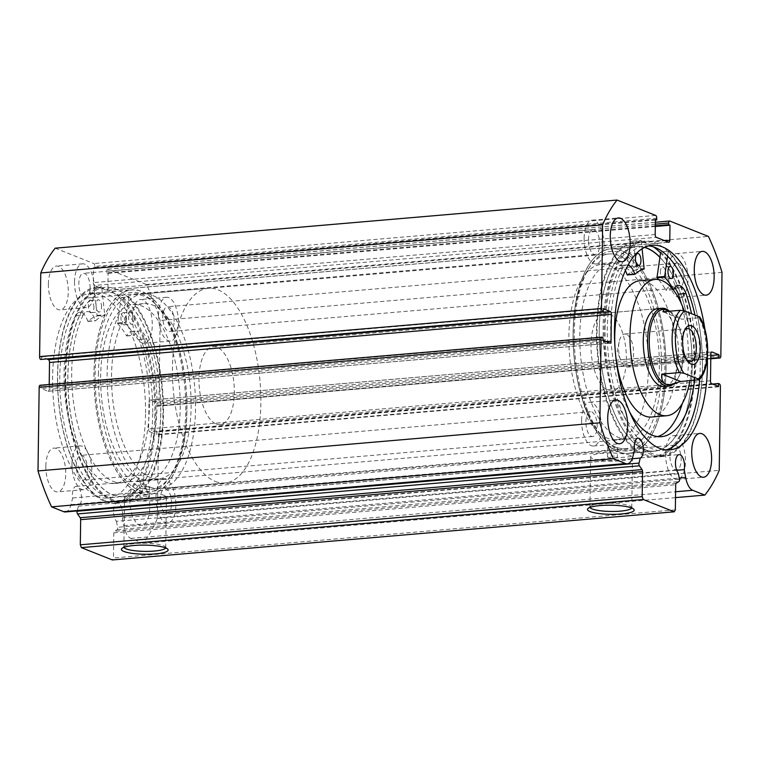 <?xml version="1.0" encoding="UTF-8"?>
<svg xmlns="http://www.w3.org/2000/svg" width="760" height="760" viewBox="0 0 760 760"><rect width="100%" height="100%" fill="white"/><g stroke="black" fill="none" stroke-linecap="round" stroke-linejoin="round"><path stroke-width="0.57" stroke-dasharray="3.8 2.85" d="M121.229 297.549L117.581 323.617A79.866 35.634 -94.9 0 1 126.53 335.844L126.816 335.853A18.24 8.142 -94.9 0 1 131.442 331.645A18.24 8.142 -94.9 0 1 139.013 339.492L146.642 338.827A94.278 42.066 -94.9 0 1 157.025 404.899A94.278 42.066 -94.9 0 1 122.398 482.818A94.278 42.066 -94.9 0 1 71.687 372.856A94.278 42.066 -94.9 0 1 83.201 315.01L75.582 315.675A18.24 8.142 -94.9 0 1 79.809 312.255A18.24 8.142 -94.9 0 1 87.761 321.195L88.055 321.394A79.866 35.634 -94.9 0 1 97.156 315.941L94.012 287.327A108.689 48.497 85.1 0 0 57.494 376.58A108.689 48.497 85.1 0 0 115.957 503.348A108.689 48.497 85.1 0 0 155.876 413.526A108.689 48.497 85.1 0 0 121.229 297.549L128.849 296.894L125.2 322.962A79.866 35.634 -94.9 0 1 134.149 335.188L134.434 335.207A18.24 8.142 -94.9 0 1 139.07 330.999A18.24 8.142 -94.9 0 1 146.632 338.846L146.642 338.827M134.093 319.172A6.108 2.727 85.1 0 0 130.805 312.056A6.108 2.727 85.1 0 0 128.564 317.101A6.108 2.727 85.1 0 0 131.85 324.226A6.108 2.727 85.1 0 0 134.093 319.172M126.473 319.827A6.108 2.727 85.1 0 0 123.186 312.702A6.108 2.727 85.1 0 0 120.944 317.756A6.108 2.727 85.1 0 0 124.231 324.872A6.108 2.727 85.1 0 0 126.473 319.827M101.545 306.954A6.108 2.727 85.1 0 0 98.268 299.829A6.108 2.727 85.1 0 0 96.026 304.883A6.108 2.727 85.1 0 0 99.303 311.999A6.108 2.727 85.1 0 0 101.545 306.954M93.927 307.61A6.108 2.727 85.1 0 0 90.639 300.485A6.108 2.727 85.1 0 0 88.397 305.529A6.108 2.727 85.1 0 0 91.684 312.654A6.108 2.727 85.1 0 0 93.927 307.61M146.632 338.846L139.023 339.483A94.278 42.066 -94.9 0 1 149.406 405.555A94.278 42.066 -94.9 0 1 114.779 483.464A94.278 42.066 -94.9 0 1 64.059 373.502A94.278 42.066 -94.9 0 1 75.572 315.656M94.012 287.327L101.631 286.672A108.689 48.497 85.1 0 0 65.113 375.924A108.689 48.497 85.1 0 0 123.576 502.692A108.689 48.497 85.1 0 0 163.495 412.87A108.689 48.497 85.1 0 0 128.849 296.894M75.582 315.675L83.21 315.02A18.24 8.142 -94.9 0 1 87.428 311.609A18.24 8.142 -94.9 0 1 95.389 320.54L95.674 320.748A79.866 35.634 -94.9 0 1 104.785 315.295L101.631 286.672M158.84 437.865A102.581 45.771 85.1 0 0 105.554 292.191A102.581 45.771 85.1 0 0 69.778 350.93A102.581 45.771 85.1 0 0 123.063 496.603A102.581 45.771 85.1 0 0 158.84 437.865M184.975 435.632A102.581 45.771 85.1 0 0 131.689 289.959A102.581 45.771 85.1 0 0 95.903 348.697A102.581 45.771 85.1 0 0 149.197 494.37A102.581 45.771 85.1 0 0 184.975 435.632M178.609 429.419A87.922 39.235 85.1 0 0 132.934 304.551A87.922 39.235 85.1 0 0 102.267 354.901A87.922 39.235 85.1 0 0 147.943 479.769A87.922 39.235 85.1 0 0 178.609 429.419M189.496 428.488A87.922 39.235 85.1 0 0 143.82 303.62A87.922 39.235 85.1 0 0 113.154 353.97A87.922 39.235 85.1 0 0 158.831 478.838A87.922 39.235 85.1 0 0 189.496 428.488M65.407 511.945A17.518 7.819 85.1 0 0 71.003 504.611L72.656 497.99A10.013 4.465 -94.9 0 1 72.438 494.532A10.013 4.465 -94.9 0 1 76.114 486.352A10.013 4.465 -94.9 0 1 81.491 498.132A10.013 4.465 -94.9 0 1 78.385 506.179L77.197 510.939M72.656 497.99L634.543 449.863M719.331 383.838L157.453 431.965A2.441 1.092 -94.9 0 1 158.526 434.796L157.358 518.462A166.089 74.109 -94.9 0 1 142.927 543.239L130.834 538.413A17.518 7.819 -94.9 0 1 123.785 525.635L122.332 517.769A10.013 4.465 85.1 0 0 122.645 514.529A10.013 4.465 85.1 0 0 117.258 502.74A10.013 4.465 85.1 0 0 113.582 510.919A10.013 4.465 85.1 0 0 116.441 521.332L678.319 473.204M631.693 507.993A20.919 4.085 -179.2 0 0 631.769 507.661A20.919 4.085 -179.2 0 0 631.37 506.844A20.919 4.085 -179.2 0 0 629.508 505.77A20.919 4.085 -179.2 0 0 608.076 503.281A20.919 4.085 -179.2 0 0 590.368 506.274A20.919 4.085 -179.2 0 0 589.931 507.081A20.919 4.085 -179.2 0 0 589.997 507.414M165.642 547.922A20.919 4.085 -179.2 0 0 165.718 547.58A20.919 4.085 -179.2 0 0 165.309 546.763A20.919 4.085 -179.2 0 0 163.457 545.689A20.919 4.085 -179.2 0 0 142.016 543.2A20.919 4.085 -179.2 0 0 124.307 546.193A20.919 4.085 -179.2 0 0 123.88 547A20.919 4.085 -179.2 0 0 123.946 547.333M185.754 410.2A100.139 44.678 85.1 0 0 155.23 303.772A100.139 44.678 85.1 0 0 95.123 374.119A100.139 44.678 85.1 0 0 120.935 474.781A100.139 44.678 85.1 0 0 170.041 476.748A100.139 44.678 85.1 0 0 185.754 410.2M98.41 374.376A97.698 43.596 -94.9 0 1 134.282 294.633A97.698 43.596 -94.9 0 1 157.044 305.738A97.698 43.596 -94.9 0 1 186.827 409.583A97.698 43.596 -94.9 0 1 171.504 474.497A97.698 43.596 -94.9 0 1 150.955 489.317A97.698 43.596 -94.9 0 1 142.605 488.272C147.877 488.423 150.052 488.034 149.121 487.112C145.426 486.191 142.367 486.219 139.954 487.207A97.698 43.596 -94.9 0 1 98.41 374.376M574.246 333.079A100.139 44.678 -94.9 0 1 589.959 266.532A100.139 44.678 -94.9 0 1 639.065 268.498A100.139 44.678 -94.9 0 1 664.876 369.17A100.139 44.678 -94.9 0 1 604.77 439.508A100.139 44.678 -94.9 0 1 574.246 333.079M661.589 368.913A97.698 43.596 85.1 0 0 609.045 253.973A97.698 43.596 85.1 0 0 588.496 268.784A97.698 43.596 85.1 0 0 573.173 333.706A97.698 43.596 85.1 0 0 602.956 437.541A97.698 43.596 85.1 0 0 614.716 446.548C609.453 446.215 607.278 446.633 608.209 447.792C611.904 448.476 614.963 448.409 617.376 447.602A97.698 43.596 85.1 0 0 625.717 448.647A97.698 43.596 85.1 0 0 661.589 368.913M142.605 488.272L140.391 488.813L139.954 487.207L139.745 496.992A4.883 0.95 -179.2 0 0 140.277 497.439A4.883 0.95 -179.2 0 0 145.758 498.009A4.883 0.95 -179.2 0 0 149.511 497.135A4.883 0.95 -179.2 0 0 148.989 496.689A4.883 0.95 -179.2 0 0 143.498 496.118A4.883 0.95 -179.2 0 0 139.745 496.992M607.544 456.931A4.883 0.95 -179.2 0 0 608.076 457.368A4.883 0.95 -179.2 0 0 613.558 457.938A4.883 0.95 -179.2 0 0 617.31 457.064A4.883 0.95 -179.2 0 0 616.788 456.627A4.883 0.95 -179.2 0 0 611.297 456.057A4.883 0.95 -179.2 0 0 607.544 456.931L607.677 447.327L608.209 447.792M614.716 446.548L616.901 448.001L617.376 447.602L616.901 448.001M164.16 495.397A20.919 4.085 -179.2 0 0 140.657 492.955A20.919 4.085 -179.2 0 0 124.583 496.698A20.919 4.085 -179.2 0 0 126.844 498.589A20.919 4.085 -179.2 0 0 150.338 501.03A20.919 4.085 -179.2 0 0 166.421 497.287A20.919 4.085 -179.2 0 0 164.16 495.397M630.211 455.477A20.919 4.085 -179.2 0 0 606.717 453.036A20.919 4.085 -179.2 0 0 590.634 456.779A20.919 4.085 -179.2 0 0 592.904 458.669A20.919 4.085 -179.2 0 0 616.398 461.111A20.919 4.085 -179.2 0 0 632.472 457.358A20.919 4.085 -179.2 0 0 630.211 455.477M186.912 410.666A102.704 45.828 -94.9 0 1 149.207 494.494A102.704 45.828 -94.9 0 1 93.964 373.654A102.704 45.828 -94.9 0 1 131.67 289.835A102.704 45.828 -94.9 0 1 186.912 410.666M160.778 412.908A102.704 45.828 -94.9 0 1 123.073 496.726A102.704 45.828 -94.9 0 1 67.83 375.896A102.704 45.828 -94.9 0 1 105.535 292.068A102.704 45.828 -94.9 0 1 160.778 412.908M162.934 413.763A107.464 47.956 -94.9 0 1 123.471 501.476A107.464 47.956 -94.9 0 1 65.683 375.041A107.464 47.956 -94.9 0 1 105.136 287.327A107.464 47.956 -94.9 0 1 162.934 413.763M154.869 414.456A107.464 47.956 -94.9 0 1 115.415 502.161A107.464 47.956 -94.9 0 1 57.617 375.725A107.464 47.956 -94.9 0 1 97.071 288.012A107.464 47.956 -94.9 0 1 154.869 414.456M152.722 413.592A102.704 45.828 -94.9 0 1 115.016 497.42A102.704 45.828 -94.9 0 1 59.774 376.58A102.704 45.828 -94.9 0 1 97.48 292.762A102.704 45.828 -94.9 0 1 152.722 413.592M145.53 414.209A102.704 45.828 -94.9 0 1 107.825 498.037A102.704 45.828 -94.9 0 1 52.592 377.197A102.704 45.828 -94.9 0 1 90.297 293.379A102.704 45.828 -94.9 0 1 145.53 414.209M573.087 332.614A102.704 45.828 -94.9 0 1 610.793 248.795A102.704 45.828 -94.9 0 1 666.035 369.626A102.704 45.828 -94.9 0 1 628.33 453.454A102.704 45.828 -94.9 0 1 573.087 332.614M659.899 257.212A102.704 45.828 -94.9 0 1 692.17 367.394A102.704 45.828 -94.9 0 1 654.464 451.212A102.704 45.828 -94.9 0 1 599.222 330.381A102.704 45.828 -94.9 0 1 636.928 246.553A102.704 45.828 -94.9 0 1 644.679 247.342M667.584 256.148L668.353 251.218L660.725 251.873L660.563 252.966A107.464 47.956 -94.9 0 1 694.317 368.248A107.464 47.956 -94.9 0 1 654.864 455.962A107.464 47.956 -94.9 0 1 597.065 329.517A107.464 47.956 -94.9 0 1 636.528 241.813A107.464 47.956 -94.9 0 1 653.381 246.838M605.131 328.833A107.464 47.956 -94.9 0 1 644.584 241.119A107.464 47.956 -94.9 0 1 702.382 367.555A107.464 47.956 -94.9 0 1 662.929 455.269A107.464 47.956 -94.9 0 1 605.131 328.833M666.083 449.901A102.704 45.828 -94.9 0 1 662.52 450.519A102.704 45.828 -94.9 0 1 607.278 329.688A102.704 45.828 -94.9 0 1 644.983 245.869A102.704 45.828 -94.9 0 1 648.612 245.879M694.972 315.067A102.704 45.828 -94.9 0 1 700.226 366.7A102.704 45.828 -94.9 0 1 699.684 379.088M704.957 329.612A102.704 45.828 -94.9 0 1 707.37 357.789M668.125 271.567A21.983 9.804 -94.9 0 1 676.2 253.622A21.983 9.804 -94.9 0 1 688.019 279.481A21.983 9.804 -94.9 0 1 679.953 297.426A21.983 9.804 -94.9 0 1 668.125 271.567M584.136 238.118A21.983 9.804 -94.9 0 1 592.202 220.172A21.983 9.804 -94.9 0 1 604.029 246.041A21.983 9.804 -94.9 0 1 595.954 263.976A21.983 9.804 -94.9 0 1 584.136 238.118M665.589 453.596A21.983 9.804 -94.9 0 1 673.654 435.66A21.983 9.804 -94.9 0 1 685.472 461.519A21.983 9.804 -94.9 0 1 677.407 479.455A21.983 9.804 -94.9 0 1 665.589 453.596M581.59 420.147A21.983 9.804 -94.9 0 1 589.665 402.211A21.983 9.804 -94.9 0 1 601.483 428.07A21.983 9.804 -94.9 0 1 593.417 446.015A21.983 9.804 -94.9 0 1 581.59 420.147M132.382 317.452A21.983 9.804 -94.9 0 1 140.448 299.506A21.983 9.804 -94.9 0 1 152.275 325.375A21.983 9.804 -94.9 0 1 144.2 343.311A21.983 9.804 -94.9 0 1 132.382 317.452M158.517 315.21A21.983 9.804 -94.9 0 1 166.582 297.274A21.983 9.804 -94.9 0 1 178.41 323.133A21.983 9.804 -94.9 0 1 170.335 341.078A21.983 9.804 -94.9 0 1 158.517 315.21M48.393 284.002A21.983 9.804 -94.9 0 1 56.458 266.066A21.983 9.804 -94.9 0 1 68.286 291.925A21.983 9.804 -94.9 0 1 60.211 309.871A21.983 9.804 -94.9 0 1 48.393 284.002M74.528 281.77A21.983 9.804 -94.9 0 1 82.593 263.824A21.983 9.804 -94.9 0 1 94.411 289.683A21.983 9.804 -94.9 0 1 86.346 307.629A21.983 9.804 -94.9 0 1 74.528 281.77M129.836 499.481A21.983 9.804 -94.9 0 1 137.911 481.545A21.983 9.804 -94.9 0 1 149.73 507.404A21.983 9.804 -94.9 0 1 141.664 525.35A21.983 9.804 -94.9 0 1 129.836 499.481M155.971 497.249A21.983 9.804 -94.9 0 1 164.046 479.303A21.983 9.804 -94.9 0 1 175.864 505.172A21.983 9.804 -94.9 0 1 167.798 523.108A21.983 9.804 -94.9 0 1 155.971 497.249M45.847 466.041A21.983 9.804 -94.9 0 1 53.922 448.096A21.983 9.804 -94.9 0 1 65.74 473.964A21.983 9.804 -94.9 0 1 57.665 491.9A21.983 9.804 -94.9 0 1 45.847 466.041M71.981 463.799A21.983 9.804 -94.9 0 1 80.047 445.863A21.983 9.804 -94.9 0 1 91.874 471.722A21.983 9.804 -94.9 0 1 83.799 489.658A21.983 9.804 -94.9 0 1 71.981 463.799M87.561 470.003A12.454 5.557 85.1 0 0 80.864 455.354A12.454 5.557 85.1 0 0 76.294 465.519A12.454 5.557 85.1 0 0 82.992 480.168A12.454 5.557 85.1 0 0 87.561 470.003M585.903 421.866A12.454 5.557 -94.9 0 1 590.472 411.702A12.454 5.557 -94.9 0 1 597.179 426.36A12.454 5.557 -94.9 0 1 592.6 436.525A12.454 5.557 -94.9 0 1 585.903 421.866M171.551 503.453A12.454 5.557 85.1 0 0 164.853 488.794A12.454 5.557 85.1 0 0 160.284 498.959A12.454 5.557 85.1 0 0 166.982 513.617A12.454 5.557 85.1 0 0 171.551 503.453M669.892 455.316A12.454 5.557 -94.9 0 1 674.471 445.151A12.454 5.557 -94.9 0 1 681.169 459.8A12.454 5.557 -94.9 0 1 676.59 469.965A12.454 5.557 -94.9 0 1 669.892 455.316M90.107 287.974A12.454 5.557 85.1 0 0 83.41 273.315A12.454 5.557 85.1 0 0 78.831 283.48A12.454 5.557 85.1 0 0 85.528 298.138A12.454 5.557 85.1 0 0 90.107 287.974M588.449 239.827A12.454 5.557 -94.9 0 1 593.019 229.662A12.454 5.557 -94.9 0 1 599.716 244.321A12.454 5.557 -94.9 0 1 595.146 254.486A12.454 5.557 -94.9 0 1 588.449 239.827M174.097 321.413A12.454 5.557 85.1 0 0 167.399 306.764A12.454 5.557 85.1 0 0 162.82 316.93A12.454 5.557 85.1 0 0 169.527 331.588A12.454 5.557 85.1 0 0 174.097 321.413M672.438 273.277A12.454 5.557 -94.9 0 1 677.008 263.112A12.454 5.557 -94.9 0 1 683.706 277.77A12.454 5.557 -94.9 0 1 679.136 287.935A12.454 5.557 -94.9 0 1 672.438 273.277M609.881 343.14L48.003 391.267L41.04 388.493L41.078 385.624L40.308 385.32L602.186 337.183M48.003 391.267A2.441 1.092 85.1 0 0 48.241 391.305A2.441 1.092 85.1 0 0 49.143 389.32L606.043 341.61M49.21 384.493L49.143 389.32M41.439 359.755L41.477 356.877L47.414 359.242M55.195 248.178L93.793 263.549A2.441 1.092 -94.9 0 1 94.867 266.38L656.744 218.253M655.186 234.498L93.309 282.625L93.518 267.529L94.838 268.062L94.867 266.38M93.309 282.625A2.441 1.092 85.1 0 0 94.373 285.456L656.26 237.329M668.639 242.259L106.751 290.387L94.373 285.456M106.751 290.387A2.441 1.092 85.1 0 0 106.998 290.424A2.441 1.092 85.1 0 0 107.891 288.43L664.791 240.73M655.329 224.152L106.799 271.139L106.78 272.812L108.1 273.344L107.891 288.43M106.799 271.139A2.441 1.092 -94.9 0 1 107.701 269.144A2.441 1.092 -94.9 0 1 107.939 269.183L146.537 284.553A166.089 74.109 -94.9 0 1 160.123 320.483L158.954 404.139A2.441 1.092 -94.9 0 1 158.052 406.134A2.441 1.092 -94.9 0 1 157.814 406.096L710.79 358.729M711.521 352.051L150.119 400.14L157.082 402.914L157.044 405.792L157.814 406.096M150.119 400.14A2.441 1.092 85.1 0 0 149.872 400.102A2.441 1.092 85.1 0 0 148.979 402.097L710.856 353.97M710.486 380.798L148.608 428.925L148.979 402.097M148.608 428.925A2.441 1.092 85.1 0 0 149.673 431.756L711.559 383.629M157.453 431.965L156.674 431.661L156.636 434.53L149.673 431.756M116.441 521.332L117.543 527.307A1.957 0.874 -94.9 0 1 117.078 529.682L114.352 531.335A1.957 0.874 85.1 0 0 113.81 532.864L113.468 557.992L112.328 559.949M722 272.356L160.123 320.483M157.358 518.462L719.236 470.335M675.517 497.619L142.927 543.239M146.537 284.553L708.415 236.427M149.511 497.135L149.644 487.531L149.121 487.112M675.345 509.865L113.468 557.992M602.956 337.497L41.078 385.624M602.917 340.366L41.04 388.493M603.364 308.75L41.477 356.877M710.799 358.359L157.044 405.792M710.837 355.481L157.082 402.914M718.523 386.403L156.636 434.53M712.586 384.037L156.674 431.661M655.386 220.048L94.838 268.062M655.395 219.402L93.518 267.529M655.3 226.47L108.1 273.344M655.31 225.834L106.78 272.812M122.332 517.769L676.704 470.288M78.385 506.179L632.178 458.745M600.048 433.798A87.922 39.235 85.1 0 0 616.179 439.66A87.922 39.235 85.1 0 0 648.47 366.529A87.922 39.235 85.1 0 0 617.3 270.313A87.922 39.235 85.1 0 0 601.169 264.452A87.922 39.235 85.1 0 0 568.869 337.582A87.922 39.235 85.1 0 0 600.048 433.798M610.936 432.867A87.922 39.235 85.1 0 0 627.067 438.729A87.922 39.235 85.1 0 0 659.357 365.598A87.922 39.235 85.1 0 0 628.188 269.382A87.922 39.235 85.1 0 0 612.056 263.52A87.922 39.235 85.1 0 0 579.766 336.651A87.922 39.235 85.1 0 0 610.936 432.867M612.009 390.991L664.278 386.517A39.083 17.433 85.1 0 0 678.632 354.008A39.083 17.433 85.1 0 0 664.772 311.248A39.083 17.433 85.1 0 0 657.609 308.645L605.34 313.12A39.083 17.433 85.1 0 0 590.986 345.619A39.083 17.433 85.1 0 0 604.836 388.388A39.083 17.433 85.1 0 0 612.009 390.991A39.083 17.433 85.1 0 0 626.364 358.492A39.083 17.433 85.1 0 0 612.503 315.723A39.083 17.433 85.1 0 0 605.34 313.12M651.529 417.022A68.39 30.514 85.1 0 0 676.647 360.135A68.39 30.514 85.1 0 0 652.403 285.304A68.39 30.514 85.1 0 0 639.863 280.744M689.957 380.703A68.39 30.514 85.1 0 0 684.19 310.802M609.501 446.49A102.581 45.771 85.1 0 0 628.311 453.33A102.581 45.771 85.1 0 0 665.997 368.011A102.581 45.771 85.1 0 0 629.622 255.759A102.581 45.771 85.1 0 0 610.803 248.919A102.581 45.771 85.1 0 0 573.125 334.238A102.581 45.771 85.1 0 0 609.501 446.49M644.518 247.418A102.581 45.771 85.1 0 0 636.937 246.677A102.581 45.771 85.1 0 0 599.26 331.997A102.581 45.771 85.1 0 0 635.635 444.248A102.581 45.771 85.1 0 0 654.445 451.088A102.581 45.771 85.1 0 0 692.047 370.395A102.581 45.771 85.1 0 0 659.889 257.327M684.798 330.02A16.606 7.41 85.1 0 0 683.905 331.16A16.606 7.41 85.1 0 0 681.435 345.819A16.606 7.41 85.1 0 0 686.365 359.851A16.606 7.41 85.1 0 0 687.439 360.829M626.325 334.276A16.606 7.41 85.1 0 0 624.682 334.02A16.606 7.41 85.1 0 0 619.181 341.848A16.606 7.41 85.1 0 0 620.758 360.325A16.606 7.41 85.1 0 0 625.869 366.852A16.606 7.41 85.1 0 0 627.513 367.108A16.606 7.41 85.1 0 0 633.593 351.747A16.606 7.41 85.1 0 0 626.325 334.276M669.617 384.835A37.858 16.891 85.1 0 0 677.578 379.088A37.858 16.891 85.1 0 0 683.211 345.667A37.858 16.891 85.1 0 0 671.973 313.699A37.858 16.891 85.1 0 0 666.9 309.985A37.858 16.891 85.1 0 0 663.157 309.396M673.179 384.313A39.083 17.433 85.1 0 0 676.846 380.219A39.083 17.433 85.1 0 0 682.67 345.714A39.083 17.433 85.1 0 0 671.07 312.712A39.083 17.433 85.1 0 0 669.541 311.229M149.986 487.036A97.698 43.596 85.1 0 0 159.666 488.566A97.698 43.596 85.1 0 0 195.415 398.212A97.698 43.596 85.1 0 0 152.665 295.422A97.698 43.596 85.1 0 0 142.994 293.892A97.698 43.596 85.1 0 0 107.245 384.247A97.698 43.596 85.1 0 0 149.986 487.036M215.327 481.441A97.698 43.596 85.1 0 0 224.998 482.97A97.698 43.596 85.1 0 0 260.747 392.616A97.698 43.596 85.1 0 0 217.996 289.826A97.698 43.596 85.1 0 0 208.325 288.297A97.698 43.596 85.1 0 0 172.577 378.651A97.698 43.596 85.1 0 0 215.327 481.441M216.125 423.956A39.083 17.433 85.1 0 0 220.001 424.565A39.083 17.433 85.1 0 0 234.298 388.426A39.083 17.433 85.1 0 0 217.198 347.31A39.083 17.433 85.1 0 0 213.332 346.693A39.083 17.433 85.1 0 0 199.025 382.84A39.083 17.433 85.1 0 0 216.125 423.956M669.531 311.229L681.596 319.219L699.019 317.727A37.858 16.891 -94.9 0 1 698.145 380.009M699.913 317.233L699.019 317.727M662.938 311.79L681.596 319.219M668.353 251.218A108.689 48.497 -94.9 0 1 702.496 367.812A108.689 48.497 -94.9 0 1 662.596 456.522A108.689 48.497 -94.9 0 1 604.143 328.643A108.689 48.497 -94.9 0 1 641.145 240.388L633.517 241.043L636.538 269.686A79.866 35.634 85.1 0 0 627.389 274.92M627.817 259.084A6.108 2.727 -94.9 0 1 630.059 254.106A6.108 2.727 -94.9 0 1 633.336 261.288A6.108 2.727 -94.9 0 1 631.094 266.266A6.108 2.727 -94.9 0 1 627.817 259.084M660.345 272.042A6.108 2.727 -94.9 0 1 662.587 267.055A6.108 2.727 -94.9 0 1 665.874 274.246A6.108 2.727 -94.9 0 1 663.632 279.224A6.108 2.727 -94.9 0 1 660.345 272.042M628.054 265.088A18.24 8.142 85.1 0 0 626.715 264.955A18.24 8.142 85.1 0 0 622.554 268.261L614.925 268.897A94.278 42.066 85.1 0 0 603.107 326.382A94.278 42.066 85.1 0 0 653.818 437.313A94.278 42.066 85.1 0 0 657.6 436.591M622.544 268.242A94.278 42.066 85.1 0 0 610.736 325.726A94.278 42.066 85.1 0 0 629.641 412.024M682.366 403.351A94.278 42.066 85.1 0 0 688.436 360.363A94.278 42.066 85.1 0 0 681.216 303.382M694.64 380.304A94.278 42.066 85.1 0 0 696.056 359.708A94.278 42.066 85.1 0 0 691.533 313.699M660.725 251.873A108.689 48.497 -94.9 0 1 694.878 368.467A108.689 48.497 -94.9 0 1 654.968 457.178A108.689 48.497 -94.9 0 1 596.514 329.298A108.689 48.497 -94.9 0 1 633.517 241.043M678.347 294.158L678.338 294.167A94.278 42.066 85.1 0 0 678.347 294.158L685.976 293.502M641.145 240.388L642.095 248.776M622.554 268.261L614.925 268.897A18.24 8.142 85.1 0 1 619.096 265.61A18.24 8.142 85.1 0 1 625.366 270.588M674.709 287.974A18.24 8.142 85.1 0 0 670.719 286.168A18.24 8.142 85.1 0 0 666.14 290.253L665.855 290.234A79.866 35.634 85.1 0 0 658.549 279.576M117.439 322.962L125.058 322.316M97.318 315.409L104.937 314.754M97.156 315.941L104.785 315.295M88.055 321.394L95.674 320.748M87.761 321.195L95.389 320.54M126.53 335.844L134.149 335.188M117.581 323.617L125.2 322.962M126.816 335.853L134.434 335.207M655.671 215.422L93.793 263.549M720.832 356.012L158.954 404.139M158.526 434.796L720.404 386.669M130.834 538.413L675.592 491.758M107.939 269.183L669.817 221.055M113.81 532.864L675.697 484.737M123.785 525.635L679.221 478.059M679.421 479.18L117.543 527.307M117.078 529.682L678.965 481.555M676.229 483.208L114.352 531.335M71.003 504.611L632.88 456.484M644.318 268.498L636.7 269.154M673.084 289.617L665.855 290.234M673.122 289.655L666.14 290.253M644.157 269.03L636.538 269.686M123.186 312.702L130.805 312.056M90.639 300.485L98.268 299.829M114.779 483.464L122.398 482.818M115.957 503.348L123.576 502.692M91.684 312.654L99.303 311.999M124.231 324.872L131.85 324.226M87.98 321.433L95.598 320.777M79.809 312.255L87.428 311.609M131.442 331.645L139.07 330.999M126.692 335.967L134.311 335.322M105.554 292.191L131.689 289.959M132.934 304.551L143.82 303.62M147.943 479.769L158.831 478.838M123.063 496.603L149.197 494.37M76.114 486.352L637.991 438.226M117.258 502.74L679.145 454.613M590.368 506.274L587.936 508.535M124.307 546.193L121.885 548.454M157.044 305.738L155.23 303.772M588.496 268.784L589.959 266.532M124.583 496.698L123.88 547M590.634 456.779L589.931 507.081M123.073 496.726L149.207 494.494M115.415 502.161L123.471 501.476M107.825 498.037L115.016 497.42M636.928 246.553L610.793 248.795M644.584 241.119L636.528 241.813M652.175 245.252L644.983 245.869M676.2 253.622L702.335 251.38M592.202 220.172L618.336 217.939M673.654 435.66L699.789 433.418M589.665 402.211L615.799 399.969M166.582 297.274L140.448 299.506M82.593 263.824L56.458 266.066M164.046 479.303L137.911 481.545M80.047 445.863L53.922 448.096M590.472 411.702L80.864 455.354M674.471 445.151L164.853 488.794M593.019 229.662L83.41 273.315M677.008 263.112L167.399 306.764M134.282 294.633L609.045 253.973M150.955 489.317L625.717 448.647M679.136 287.935L169.527 331.588M595.146 254.486L85.528 298.138M676.59 469.965L166.982 513.617M592.6 436.525L82.992 480.168M83.799 489.658L57.665 491.9M167.798 523.108L141.664 525.35M86.346 307.629L60.211 309.871M170.335 341.078L144.2 343.311M593.417 446.015L619.552 443.773M677.407 479.455L703.542 477.223M595.954 263.976L622.088 261.744M679.953 297.426L706.078 295.184M107.701 269.144L655.357 222.233M106.998 290.424L668.876 242.298M48.241 391.305L610.128 343.178M149.872 400.102L711.759 351.975M710.79 358.786L158.052 406.134M669.702 449.91L662.52 450.519M662.929 455.269L654.864 455.962M654.464 451.212L628.33 453.454M90.297 293.379L97.48 292.762M97.071 288.012L105.136 287.327M105.535 292.068L131.67 289.835M632.472 457.358L631.769 507.661M166.421 497.287L165.718 547.58M617.443 447.897L617.31 457.064M602.956 437.541L604.77 439.508M171.504 474.497L170.041 476.748M165.309 546.763L167.675 549.1M631.37 506.844L633.726 509.181M616.179 439.66L627.067 438.729M628.311 453.33L654.445 451.088M610.803 248.919L636.937 246.677M601.169 264.452L612.056 263.52M686.365 359.851L688.541 362.216M683.905 331.16L685.653 328.462M624.682 334.02L687.401 328.643M619.181 341.848L617.196 351.329L620.758 360.325M671.973 313.699L671.07 312.712M677.578 379.088L676.846 380.219M159.666 488.566L224.998 482.97M220.001 424.565L664.278 386.517M213.332 346.693L657.609 308.645M142.994 293.892L208.325 288.297M627.513 367.108L690.232 361.741M637.678 253.451L630.059 254.106M670.216 266.409L662.587 267.055M661.438 436.658L653.818 437.313M662.596 456.522L654.968 457.178M671.251 278.578L663.632 279.224M638.723 265.62L631.094 266.266M673.198 289.75L666.017 290.367M678.338 285.513L670.719 286.168M626.715 264.955L619.096 265.61"/><path stroke-width="1.14" d="M639.397 465.804L77.52 513.931A1.957 0.874 -94.9 0 1 77.026 511.993A1.957 0.874 -94.9 0 1 77.121 511.214L639.008 463.087A1.957 0.874 85.1 0 0 638.913 463.866A1.957 0.874 85.1 0 0 639.397 465.804L642.058 469.594A1.957 0.874 -94.9 0 1 642.542 471.542L80.664 519.669A1.957 0.874 85.1 0 0 80.17 517.721L642.058 469.594M627.294 463.818L65.407 511.945A17.518 7.819 85.1 0 1 63.678 511.679L625.556 463.543A17.518 7.819 85.1 0 0 627.294 463.818A17.518 7.819 85.1 0 0 632.88 456.484L634.543 449.863A10.013 4.465 -94.9 0 1 634.315 446.405A10.013 4.465 -94.9 0 1 637.991 438.226A10.013 4.465 -94.9 0 1 643.378 450.005A10.013 4.465 -94.9 0 1 640.262 458.052L639.008 463.087M710.79 358.729L719.692 357.969L718.922 357.666L718.96 354.787L711.996 352.013A2.441 1.092 -94.9 0 0 711.759 351.975A2.441 1.092 -94.9 0 0 710.856 353.97L710.486 380.798A2.441 1.092 -94.9 0 0 711.559 383.629L718.523 386.403L718.561 383.524L719.331 383.838A2.441 1.092 85.1 0 1 720.404 386.669L719.236 470.335A166.089 74.109 85.1 0 1 704.805 495.102L692.711 490.286A17.518 7.819 -94.9 0 1 685.663 477.508L684.209 469.642A10.013 4.465 85.1 0 0 684.532 466.393A10.013 4.465 85.1 0 0 679.145 454.613A10.013 4.465 85.1 0 0 675.469 462.792A10.013 4.465 85.1 0 0 678.319 473.204L679.421 479.18A1.957 0.874 85.1 0 1 678.965 481.555L676.229 483.208A1.957 0.874 -94.9 0 0 675.697 484.737L675.345 509.865L674.206 511.822L643.264 499.5L81.377 547.628L80.313 544.797L80.664 519.669M589.988 511.546A23.36 4.56 0.8 0 1 587.936 508.535A23.36 4.56 0.8 0 1 607.715 505.2A23.36 4.56 0.8 0 1 631.655 507.984A23.36 4.56 0.8 0 1 633.726 509.181A23.36 4.56 0.8 0 1 618.469 514.178A23.36 4.56 0.8 0 1 589.988 511.546M589.997 507.414A20.919 4.085 -179.2 0 0 592.202 508.972A20.919 4.085 -179.2 0 0 614.85 511.433A20.919 4.085 -179.2 0 0 631.693 507.993M123.927 551.466A23.36 4.56 0.8 0 1 121.885 548.454A23.36 4.56 0.8 0 1 141.664 545.119A23.36 4.56 0.8 0 1 165.594 547.903A23.36 4.56 0.8 0 1 167.675 549.1A23.36 4.56 0.8 0 1 152.418 554.097A23.36 4.56 0.8 0 1 123.927 551.466M123.946 547.333A20.919 4.085 -179.2 0 0 126.141 548.891A20.919 4.085 -179.2 0 0 148.789 551.351A20.919 4.085 -179.2 0 0 165.642 547.922M644.679 247.342A102.704 45.828 -94.9 0 1 659.899 257.212M653.381 246.838A107.464 47.956 -94.9 0 1 660.563 252.966L656.953 277.818A79.866 35.634 85.1 0 1 658.549 279.576M648.612 245.879A102.704 45.828 -94.9 0 1 694.972 315.067M707.37 357.789A102.704 45.828 -94.9 0 1 707.408 366.082A102.704 45.828 -94.9 0 1 669.702 449.91A102.704 45.828 -94.9 0 1 614.469 329.07A102.704 45.828 -94.9 0 1 652.175 245.252A102.704 45.828 -94.9 0 1 704.957 329.612M694.26 269.325A21.983 9.804 -94.9 0 1 702.335 251.38A21.983 9.804 -94.9 0 1 714.153 277.248A21.983 9.804 -94.9 0 1 706.078 295.184A21.983 9.804 -94.9 0 1 694.26 269.325M610.27 235.875A21.983 9.804 -94.9 0 1 618.336 217.939A21.983 9.804 -94.9 0 1 630.163 243.798A21.983 9.804 -94.9 0 1 622.088 261.744A21.983 9.804 -94.9 0 1 610.27 235.875M691.714 451.354A21.983 9.804 -94.9 0 1 699.789 433.418A21.983 9.804 -94.9 0 1 711.607 459.277A21.983 9.804 -94.9 0 1 703.542 477.223A21.983 9.804 -94.9 0 1 691.714 451.354M607.725 417.915A21.983 9.804 -94.9 0 1 615.799 399.969A21.983 9.804 -94.9 0 1 627.617 425.837A21.983 9.804 -94.9 0 1 619.552 443.773A21.983 9.804 -94.9 0 1 607.725 417.915M77.52 513.931L80.17 517.721M63.678 511.679L51.585 506.853A166.089 74.109 -94.9 0 1 38 470.934L39.168 387.267A2.441 1.092 -94.9 0 1 40.062 385.272A2.441 1.092 -94.9 0 1 40.308 385.32M49.514 362.491A2.441 1.092 85.1 0 0 48.441 359.651L610.327 311.524A2.441 1.092 -94.9 0 1 611.392 314.365L49.514 362.491L49.21 384.493M47.414 359.242L48.441 359.651M40.669 359.452L603.326 311.628L40.669 359.452A2.441 1.092 -94.9 0 1 39.596 356.611L40.764 272.954A166.089 74.109 -94.9 0 1 55.195 248.178L617.072 200.051L655.671 215.422A2.441 1.092 85.1 0 1 656.744 218.253L656.725 219.934L655.395 219.402L655.186 234.498A2.441 1.092 -94.9 0 0 656.26 237.329L668.639 242.259A2.441 1.092 -94.9 0 0 668.876 242.298A2.441 1.092 -94.9 0 0 669.769 240.302L669.987 225.216L668.658 224.684L668.676 223.012L655.329 224.152M674.206 511.822L112.328 559.949L81.377 547.628M80.313 544.797L642.19 496.66L642.542 471.542M642.19 496.66L643.264 499.5M719.692 357.969A2.441 1.092 85.1 0 0 719.938 358.007A2.441 1.092 85.1 0 0 720.832 356.012L722 272.356A166.089 74.109 85.1 0 0 708.415 236.427L669.817 221.055A2.441 1.092 85.1 0 0 669.579 221.017A2.441 1.092 85.1 0 0 668.676 223.012M617.072 200.051A166.089 74.109 85.1 0 0 602.642 224.827L601.473 308.484A2.441 1.092 85.1 0 0 602.547 311.324M610.327 311.524L603.364 308.75L603.326 311.628M606.043 341.61L611.021 341.183L611.392 314.365M611.021 341.183A2.441 1.092 -94.9 0 1 610.128 343.178A2.441 1.092 -94.9 0 1 609.881 343.14L602.917 340.366L602.956 337.497L602.186 337.183A2.441 1.092 85.1 0 0 601.948 337.145A2.441 1.092 85.1 0 0 601.046 339.14L39.168 387.267M625.556 463.543L613.462 458.726A166.089 74.109 85.1 0 1 599.878 422.798L601.046 339.14M599.878 422.798L38 470.934M51.585 506.853L613.462 458.726M704.805 495.102L675.517 497.619M40.764 272.954L602.642 224.827M718.922 357.666L710.799 358.359M718.96 354.787L710.837 355.481M718.561 383.524L712.586 384.037M656.725 219.934L655.386 220.048M669.987 225.216L655.3 226.47M668.658 224.684L655.31 225.834M699.684 379.088A102.704 45.828 -94.9 0 1 666.083 449.901M676.704 470.288L684.209 469.642M632.178 458.745L640.262 458.052M669.541 311.229A39.083 17.433 85.1 0 0 665.827 308.883A39.083 17.433 85.1 0 0 661.96 308.265L657.609 308.645A39.083 17.433 85.1 0 0 643.255 341.145A39.083 17.433 85.1 0 0 657.106 383.904A39.083 17.433 85.1 0 0 664.278 386.517L668.629 386.137A39.083 17.433 85.1 0 0 673.179 384.313M684.19 310.802A68.39 30.514 85.1 0 0 667.65 284.002A68.39 30.514 85.1 0 0 655.101 279.442L639.863 280.744A68.39 30.514 85.1 0 0 614.736 337.63A68.39 30.514 85.1 0 0 638.989 412.462A68.39 30.514 85.1 0 0 651.529 417.022L666.776 415.72A68.39 30.514 85.1 0 0 689.957 380.703M655.101 279.442A68.39 30.514 85.1 0 0 629.983 336.319A68.39 30.514 85.1 0 0 654.236 411.16A68.39 30.514 85.1 0 0 666.776 415.72M659.889 257.327A102.581 45.771 85.1 0 0 655.756 253.517A102.581 45.771 85.1 0 0 644.518 247.418M691.163 364.125A19.541 8.721 -94.9 0 1 688.541 362.216A19.541 8.721 -94.9 0 1 682.746 345.714A19.541 8.721 -94.9 0 1 685.653 328.462A19.541 8.721 -94.9 0 1 691.695 325.802A19.541 8.721 -94.9 0 1 700.274 348.488A19.541 8.721 -94.9 0 1 691.163 364.125M687.439 360.829A16.606 7.41 85.1 0 0 688.588 361.475A16.606 7.41 85.1 0 0 690.232 361.741A16.606 7.41 85.1 0 0 696.312 346.38A16.606 7.41 85.1 0 0 689.044 328.899A16.606 7.41 85.1 0 0 687.401 328.643A16.606 7.41 85.1 0 0 684.798 330.02M680.361 310.298L684.769 311.001A35.416 15.798 85.1 0 0 675.403 338.589A35.416 15.798 85.1 0 0 683.895 373.274L679.487 372.58A37.858 16.891 -94.9 0 1 680.361 310.298L662.938 311.79L663.964 309.32L663.157 309.396A37.858 16.891 85.1 0 0 649.306 344.403A37.858 16.891 85.1 0 0 665.864 384.237A37.858 16.891 85.1 0 0 669.617 384.835L680.722 381.501L699.01 379.762C710.362 370.139 710.381 334.144 699.913 317.233M661.96 308.265A39.083 17.433 85.1 0 0 647.663 344.413A39.083 17.433 85.1 0 0 664.762 385.529A39.083 17.433 85.1 0 0 668.629 386.137M679.487 372.58L662.064 374.072C661.267 379.449 662.53 382.84 665.864 384.237L670.424 384.759M663.964 309.32L669.531 311.229M683.895 373.274L698.088 378.926A35.416 15.798 85.1 0 0 707.456 351.348A35.416 15.798 85.1 0 0 698.962 316.654C700.226 317.053 700.245 317.414 699.019 317.727M662.064 374.072L680.722 381.501M698.145 380.009C699.371 379.687 699.361 379.335 698.088 378.926M684.769 311.001L698.962 316.654M642.095 248.776L644.157 269.03A79.866 35.634 85.1 0 0 635.008 274.265L634.723 274.056A18.24 8.142 85.1 0 0 628.054 265.088M635.436 258.438A6.108 2.727 -94.9 0 1 637.678 253.451A6.108 2.727 -94.9 0 1 640.965 260.632A6.108 2.727 -94.9 0 1 638.723 265.62A6.108 2.727 -94.9 0 1 635.436 258.438M667.973 271.387A6.108 2.727 -94.9 0 1 670.216 266.409A6.108 2.727 -94.9 0 1 673.493 273.591A6.108 2.727 -94.9 0 1 671.251 278.578A6.108 2.727 -94.9 0 1 667.973 271.387M657.6 436.591A94.278 42.066 85.1 0 0 682.366 403.351M629.641 412.024A94.278 42.066 85.1 0 0 661.438 436.658A94.278 42.066 85.1 0 0 694.64 380.304M691.533 313.699A94.278 42.066 85.1 0 0 685.976 293.502L685.966 293.512A18.24 8.142 85.1 0 0 678.338 285.513A18.24 8.142 85.1 0 0 673.769 289.598L673.474 289.579A79.866 35.634 85.1 0 0 664.572 277.162L667.584 256.148M681.216 303.382A94.278 42.066 85.1 0 0 678.357 294.167A18.24 8.142 85.1 0 0 674.709 287.974M634.866 274.274L627.105 274.712A18.24 8.142 85.1 0 0 625.366 270.588M685.966 293.512L678.338 294.167M675.592 491.758L692.711 490.286M39.596 356.611L601.473 308.484M711.996 352.013L711.521 352.051M664.791 240.73L669.769 240.302M679.221 478.059L685.663 477.508M664.43 276.507L656.811 277.162M664.572 277.162L656.953 277.818M634.723 274.056L627.105 274.712M655.357 222.233L669.579 221.017M601.948 337.145L40.062 385.272M719.938 358.007L710.79 358.786M634.942 274.303L627.313 274.949"/></g></svg>
